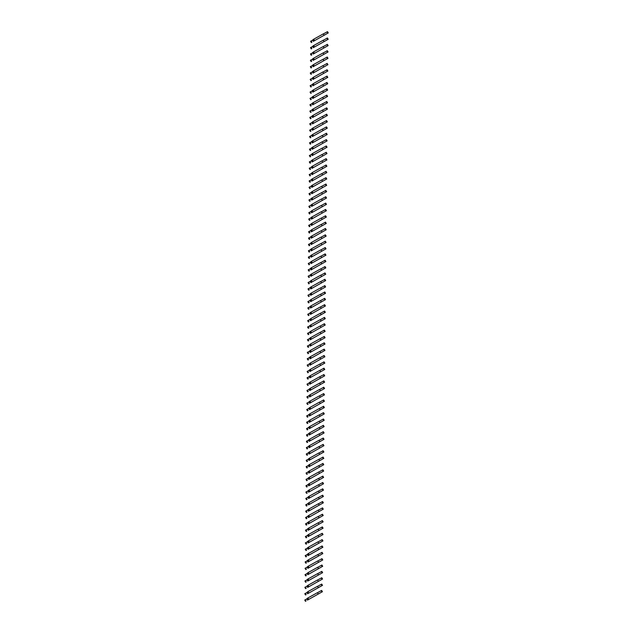 <?xml version="1.0" encoding="UTF-8"?>
<svg xmlns="http://www.w3.org/2000/svg" width="633" height="633" viewBox="0 0 633 633"><rect width="100%" height="100%" fill="white"/><g stroke="black" fill="none" stroke-linecap="round" stroke-linejoin="round"><path stroke-width="0.95" d="M305.502 601.35L304.734 600.076L305.28 599.712L307.163 598.881L307.48 600.116L322.411 591.697L307.48 600.116M305.28 599.712L306.048 600.986M318.185 593.936L317.418 592.662L307.867 597.987L307.321 598.351L308.081 599.625M306.712 598.842L307.385 598.47M317.465 592.725L321.651 590.423L322.411 591.697M307.867 597.987L308.627 599.261M305.565 595.004L304.797 593.73L305.351 593.358L307.227 592.528L307.543 593.77L322.482 585.351L307.543 593.77M305.351 593.358L306.111 594.632M318.249 587.582L317.489 586.308L307.931 591.633L307.385 592.005L308.152 593.279M306.783 592.496L307.456 592.116M317.529 586.38L321.714 584.077L322.482 585.351M307.931 591.633L308.698 592.907M305.628 588.65L304.869 587.377L305.415 587.013L307.29 586.182L307.614 587.416L322.545 578.997L307.614 587.416M305.415 587.013L306.182 588.286M318.32 581.236L317.552 579.963L308.002 585.288L307.448 585.652L308.216 586.926M306.847 586.142L307.519 585.77M317.592 580.026L321.786 577.723L322.545 578.997M308.002 585.288L308.762 586.562M305.699 582.305L304.932 581.031L305.486 580.659L307.361 579.828L307.678 581.07L322.616 572.651L307.678 581.07M305.486 580.659L306.245 581.933M318.383 574.883L317.624 573.617L308.065 578.934L307.519 579.306L308.279 580.58M306.91 579.796L307.591 579.417M317.663 573.68L321.849 571.377L322.616 572.651M308.065 578.934L308.833 580.208M305.763 575.951L305.003 574.677L305.549 574.313L307.424 573.482L307.741 574.717L322.68 566.298L307.741 574.717M305.549 574.313L306.309 575.587M318.454 568.537L317.687 567.263L308.129 572.588L307.583 572.952L308.35 574.226M306.981 573.443L307.654 573.071M317.726 567.326L321.912 565.024L322.68 566.298M308.129 572.588L308.896 573.862M305.834 569.605L305.066 568.331L305.612 567.959L307.496 567.128L307.812 568.371L322.743 559.952L307.812 568.371M305.612 567.959L306.38 569.233M318.518 562.183L317.758 560.917L308.2 566.234L307.654 566.606L308.413 567.88M307.045 567.097L307.717 566.717M317.798 560.98L321.983 558.678L322.743 559.952M308.2 566.234L308.959 567.508M305.897 563.251L305.13 561.977L305.684 561.613L307.559 560.783L307.875 562.017L322.814 553.598L307.875 562.017M305.684 561.613L306.443 562.887M318.581 555.837L317.821 554.563L308.263 559.889L307.717 560.252L308.485 561.526M307.116 560.743L307.788 560.371M317.861 554.627L322.047 552.324L322.814 553.598M308.263 559.889L309.031 561.162M305.961 556.905L305.201 555.632L305.747 555.26L307.622 554.429L307.947 555.671L322.877 547.252L307.947 555.671M305.747 555.26L306.514 556.534M318.652 549.484L317.885 548.218L308.334 553.535L307.78 553.907L308.548 555.181M307.179 554.397L307.852 554.017M317.924 548.281L322.118 545.978L322.877 547.252M308.334 553.535L309.094 554.809M306.032 550.552L305.264 549.278L305.818 548.914L307.693 548.083L308.01 549.317L322.949 540.899L308.01 549.317M305.818 548.914L306.578 550.188M318.716 543.138L317.956 541.864L308.398 547.189L307.852 547.553L308.611 548.827M307.242 548.043L307.923 547.672M317.995 541.927L322.181 539.625L322.949 540.899M308.398 547.189L309.165 548.463M306.095 544.206L305.335 542.932L305.881 542.56L307.757 541.729L308.073 542.972L323.012 534.553L308.073 542.972M305.881 542.56L306.649 543.834M318.787 536.784L318.019 535.518L308.461 540.835L307.915 541.207L308.682 542.481M307.314 541.698L307.986 541.318M318.059 535.581L322.244 533.279L323.012 534.553M308.461 540.835L309.228 542.109M306.166 537.852L305.399 536.578L305.945 536.214L307.828 535.383L308.144 536.618L323.075 528.199L308.144 536.618M305.945 536.214L306.712 537.488M318.85 530.438L318.09 529.164L308.532 534.489L307.986 534.853L308.746 536.127M307.377 535.344L308.049 534.972M318.13 529.228L322.316 526.925L323.075 528.199M308.532 534.489L309.292 535.763M306.23 531.506L305.462 530.232L306.016 529.861L307.891 529.03L308.208 530.272L323.147 521.853L308.208 530.272M306.016 529.861L306.776 531.134M318.913 524.084L318.154 522.818L308.595 528.136L308.049 528.508L308.817 529.781M307.448 528.998L308.121 528.618M318.193 522.882L322.379 520.579L323.147 521.853M308.595 528.136L309.363 529.41M306.293 525.153L305.533 523.879L306.079 523.515L307.954 522.684L308.279 523.918L323.21 515.499L308.279 523.918M306.079 523.515L306.847 524.789M318.985 517.739L318.217 516.465L308.667 521.79L308.113 522.154L308.88 523.428M307.511 522.644L308.184 522.272M318.257 516.528L322.45 514.225L323.21 515.499M308.667 521.79L309.426 523.064M306.364 518.807L305.597 517.533L306.15 517.161L308.026 516.33L308.342 517.572L323.281 509.154L308.342 517.572M306.15 517.161L306.91 518.435M319.048 511.385L318.288 510.119L308.73 515.436L308.184 515.808L308.944 517.082M307.575 516.299L308.255 515.919M318.328 510.182L322.514 507.88L323.281 509.154M308.73 515.436L309.497 516.71M306.427 512.453L305.668 511.179L306.214 510.815L308.089 509.984L308.406 511.219L323.344 502.8L308.406 511.219M306.214 510.815L306.981 512.089M319.119 505.039L318.352 503.765L308.793 509.09L308.247 509.454L309.015 510.728M307.646 509.945L308.318 509.573M318.391 503.828L322.577 501.526L323.344 502.8M308.793 509.09L309.561 510.364M306.499 506.107L305.731 504.833L306.277 504.461L308.16 503.631L308.477 504.873L323.408 496.454L308.477 504.873M306.277 504.461L307.045 505.735M319.182 498.693L318.423 497.419L308.864 502.737L308.318 503.108L309.078 504.382M307.709 503.599L308.382 503.219M318.462 497.483L322.648 495.18L323.408 496.454M308.864 502.737L309.624 504.01M306.562 499.754L305.802 498.48L306.348 498.116L308.224 497.285L308.54 498.519L323.479 490.1L308.54 498.519M306.348 498.116L307.108 499.39M319.254 492.339L318.486 491.066L308.928 496.391L308.382 496.755L309.149 498.029M307.78 497.245L308.453 496.873M318.526 491.129L322.711 488.826L323.479 490.1M308.928 496.391L309.695 497.665M306.625 493.408L305.866 492.134L306.412 491.762L308.287 490.931L308.611 492.173L323.542 483.754L308.611 492.173M306.412 491.762L307.179 493.036M319.317 485.994L318.549 484.72L308.999 490.037L308.445 490.409L309.213 491.683M307.844 490.899L308.516 490.52M318.589 484.783L322.783 482.481L323.542 483.754M308.999 490.037L309.759 491.311M306.696 487.054L305.929 485.78L306.483 485.416L308.358 484.585L308.675 485.82L323.613 477.401L308.675 485.82M306.483 485.416L307.242 486.69M319.38 479.64L318.621 478.366L309.062 483.691L308.516 484.055L309.276 485.329M307.907 484.546L308.587 484.174M318.66 478.437L322.846 476.135L323.613 477.401M309.062 483.691L309.83 484.965M306.76 480.708L306 479.434L306.546 479.062L308.421 478.231L308.738 479.474L323.677 471.055L308.738 479.474M306.546 479.062L307.314 480.336M319.451 473.294L318.684 472.02L309.133 477.337L308.58 477.709L309.347 478.983M307.978 478.2L308.651 477.82M318.723 472.083L322.917 469.781L323.677 471.055M309.133 477.337L309.893 478.611M306.831 474.354L306.063 473.08L306.609 472.716L308.493 471.886L308.809 473.12L323.74 464.701L308.809 473.12M306.609 472.716L307.377 473.99M319.515 466.94L318.755 465.666L309.197 470.992L308.651 471.356L309.41 472.629M308.042 471.846L308.714 471.474M318.795 465.738L322.98 463.435L323.74 464.701M309.197 470.992L309.956 472.265M306.894 468.009L306.135 466.735L306.681 466.363L308.556 465.532L308.872 466.774L323.811 458.355L308.872 466.774M306.681 466.363L307.44 467.637M319.586 460.595L318.818 459.321L309.26 464.638L308.714 465.01L309.482 466.284M308.113 465.5L308.785 465.12M318.858 459.384L323.044 457.081L323.811 458.355M309.26 464.638L310.028 465.912M306.965 461.655L306.198 460.381L306.744 460.017L308.627 459.186L308.944 460.42L323.874 452.002L308.944 460.42M306.744 460.017L307.511 461.291M319.649 454.241L318.882 452.967L309.331 458.292L308.777 458.656L309.545 459.93M308.176 459.147L308.849 458.775M318.921 453.038L323.115 450.736L323.874 452.002M309.331 458.292L310.091 459.566M307.029 455.309L306.261 454.035L306.815 453.671L308.69 452.832L309.007 454.075L323.946 445.656L309.007 454.075M306.815 453.671L307.575 454.937M319.712 447.895L318.953 446.621L309.395 451.946L308.849 452.31L309.608 453.584M308.239 452.801L308.92 452.421M318.992 446.684L323.178 444.382L323.946 445.656M309.395 451.946L310.162 453.212M307.092 448.955L306.332 447.681L306.878 447.317L308.754 446.487L309.07 447.721L324.009 439.302L309.07 447.721M306.878 447.317L307.646 448.591M319.784 441.541L319.016 440.267L309.466 445.592L308.912 445.956L309.679 447.23M308.311 446.447L308.983 446.075M319.056 440.339L323.249 438.036L324.009 439.302M309.466 445.592L310.225 446.866M307.163 442.609L306.396 441.336L306.942 440.972L308.825 440.133L309.141 441.375L324.08 432.956L309.141 441.375M306.942 440.972L307.709 442.238M319.847 435.195L319.087 433.921L309.529 439.247L308.983 439.611L309.743 440.885M308.374 440.101L309.054 439.729M319.127 433.985L323.313 431.682L324.08 432.956M309.529 439.247L310.297 440.513M307.227 436.256L306.467 434.982L307.013 434.618L308.888 433.787L309.205 435.021L324.143 426.602L309.205 435.021M307.013 434.618L307.773 435.892M319.918 428.842L319.151 427.568L309.592 432.893L309.046 433.257L309.814 434.531M308.445 433.755L309.118 433.376M319.19 427.639L323.376 425.336L324.143 426.602M309.592 432.893L310.36 434.167M307.298 429.91L306.53 428.636L307.076 428.272L308.959 427.433L309.276 428.676L324.207 420.257L309.276 428.676M307.076 428.272L307.844 429.538M319.981 422.496L319.214 421.222L309.664 426.547L309.11 426.911L309.877 428.185M308.508 427.402L309.181 427.03M319.254 421.285L323.447 418.983L324.207 420.257M309.664 426.547L310.423 427.813M307.361 423.556L306.594 422.282L307.147 421.918L309.023 421.087L309.339 422.322L324.278 413.903L309.339 422.322M307.147 421.918L307.907 423.192M320.045 416.142L319.285 414.868L309.727 420.193L309.181 420.557L309.941 421.831M308.572 421.056L309.252 420.676M319.325 414.939L323.51 412.637L324.278 413.903M309.727 420.193L310.494 421.467M307.424 417.21L306.665 415.936L307.211 415.572L309.086 414.734L309.402 415.976L324.341 407.557L309.402 415.976M307.211 415.572L307.978 416.838M320.116 409.796L319.349 408.522L309.798 413.847L309.244 414.211L310.012 415.485M308.643 414.702L309.315 414.33M319.388 408.586L323.582 406.283L324.341 407.557M309.798 413.847L310.558 415.113M307.496 410.857L306.728 409.583L307.274 409.219L309.157 408.388L309.474 409.622L324.413 401.211L309.474 409.622M307.274 409.219L308.042 410.493M320.179 403.443L319.42 402.169L309.861 407.494L309.315 407.858L310.075 409.132M308.706 408.356L309.387 407.976M319.459 402.24L323.645 399.937L324.413 401.211M309.861 407.494L310.629 408.768M307.559 404.511L306.799 403.237L307.345 402.873L309.221 402.034L309.537 403.276L324.476 394.857L309.537 403.276M307.345 402.873L308.105 404.139M320.251 397.097L319.483 395.823L309.925 401.148L309.379 401.512L310.146 402.786M308.777 402.002L309.45 401.631M319.523 395.886L323.708 393.584L324.476 394.857M309.925 401.148L310.692 402.414M307.63 398.157L306.863 396.883L307.409 396.519L309.292 395.688L309.608 396.923L324.539 388.512L309.608 396.923M307.409 396.519L308.176 397.793M320.314 390.743L319.546 389.469L309.996 394.794L309.442 395.158L310.21 396.432M308.841 395.657L309.513 395.277M319.586 389.54L323.779 387.238L324.539 388.512M309.996 394.794L310.756 396.068M307.693 391.811L306.926 390.537L307.48 390.173L309.355 389.335L309.672 390.577L324.61 382.158L309.672 390.577M307.48 390.173L308.239 391.439M320.377 384.397L319.618 383.123L310.059 388.448L309.513 388.812L310.273 390.086M308.904 389.303L309.584 388.931M319.657 383.187L323.843 380.884L324.61 382.158M310.059 388.448L310.827 389.714M307.757 385.457L306.997 384.184L307.543 383.82L309.418 382.989L309.735 384.223L324.674 375.812L309.735 384.223M307.543 383.82L308.311 385.093M320.448 378.043L319.681 376.77L310.13 382.095L309.577 382.459L310.344 383.733M308.975 382.957L309.648 382.577M319.72 376.841L323.914 374.538L324.674 375.812M310.13 382.095L310.89 383.369M307.828 379.112L307.06 377.838L307.606 377.474L309.49 376.635L309.806 377.877L324.745 369.458L309.806 377.877M307.606 377.474L308.374 378.748M320.512 371.698L319.752 370.424L310.194 375.749L309.648 376.113L310.407 377.387M309.039 376.603L309.719 376.231M319.792 370.487L323.977 368.184L324.745 369.458M310.194 375.749L310.961 377.023M307.891 372.758L307.132 371.484L307.678 371.12L309.553 370.289L309.869 371.531L324.808 363.113L309.869 371.531M307.678 371.12L308.437 372.394M320.583 365.344L319.815 364.07L310.257 369.395L309.711 369.759L310.479 371.033M309.11 370.258L309.782 369.878M319.855 364.141L324.041 361.839L324.808 363.113M310.257 369.395L311.025 370.669M307.962 366.412L307.195 365.138L307.741 364.774L309.624 363.935L309.941 365.178L324.871 356.759L309.941 365.178M307.741 364.774L308.508 366.048M320.646 358.998L319.879 357.724L310.328 363.049L309.782 363.413L310.542 364.687M309.173 363.904L309.846 363.532M319.918 357.787L324.112 355.485L324.871 356.759M310.328 363.049L311.088 364.323M308.026 360.058L307.258 358.784L307.812 358.42L309.687 357.59L310.004 358.832L324.943 350.413L310.004 358.832M307.812 358.42L308.572 359.694M320.709 352.644L319.95 351.37L310.392 356.696L309.846 357.059L310.605 358.333M309.244 357.558L309.917 357.178M319.989 351.442L324.175 349.139L324.943 350.413M310.392 356.696L311.159 357.969M308.089 353.712L307.329 352.439L307.875 352.075L309.751 351.236L310.067 352.478L325.006 344.059L310.067 352.478M307.875 352.075L308.643 353.349M320.781 346.298L320.013 345.025L310.463 350.35L309.909 350.714L310.676 351.988M309.308 351.204L309.98 350.832M320.053 345.088L324.246 342.785L325.006 344.059M310.463 350.35L311.222 351.624M308.16 347.359L307.393 346.085L307.939 345.721L309.822 344.89L310.138 346.132L325.077 337.713L310.138 346.132M307.939 345.721L308.706 346.995M320.844 339.945L320.084 338.671L310.526 343.996L309.98 344.36L310.74 345.634M309.371 344.858L310.051 344.479M320.124 338.742L324.31 336.44L325.077 337.713M310.526 343.996L311.294 345.27M308.224 341.013L307.464 339.739L308.01 339.375L309.885 338.536L310.202 339.779L325.14 331.36L310.202 339.779M308.01 339.375L308.769 340.649M320.915 333.599L320.148 332.325L310.589 337.65L310.043 338.014L310.811 339.288M309.442 338.505L310.115 338.133M320.187 332.388L324.373 330.086L325.14 331.36M310.589 337.65L311.357 338.924M308.295 334.659L307.527 333.385L308.073 333.021L309.956 332.19L310.273 333.433L325.204 325.014L310.273 333.433M308.073 333.021L308.841 334.295M320.978 327.245L320.211 325.971L310.661 331.296L310.115 331.66L310.874 332.934M309.505 332.159L310.178 331.779M320.251 326.042L324.444 323.74L325.204 325.014M310.661 331.296L311.42 332.57M308.358 328.313L307.591 327.039L308.144 326.675L310.02 325.837L310.336 327.079L325.275 318.66L310.336 327.079M308.144 326.675L308.904 327.949M321.042 320.899L320.282 319.625L310.724 324.951L310.178 325.315L310.945 326.588M309.577 325.805L310.249 325.433M320.322 319.689L324.507 317.386L325.275 318.66M310.724 324.951L311.491 326.224M308.421 321.96L307.662 320.686L308.208 320.322L310.083 319.491L310.407 320.733L325.338 312.314L310.407 320.733M308.208 320.322L308.975 321.596M321.113 314.546L320.345 313.272L310.795 318.597L310.241 318.961L311.009 320.235M309.64 319.459L310.312 319.079M320.385 313.343L324.579 311.04L325.338 312.314M310.795 318.597L311.555 319.871M308.493 315.614L307.725 314.34L308.271 313.976L310.154 313.137L310.471 314.379L325.409 305.961L310.471 314.379M308.271 313.976L309.039 315.25M321.176 308.2L320.417 306.926L310.858 312.251L310.312 312.615L311.072 313.889M309.703 313.106L310.384 312.734M320.456 306.989L324.642 304.687L325.409 305.961M310.858 312.251L311.626 313.525M308.556 309.26L307.796 307.986L308.342 307.622L310.217 306.791L310.534 308.034L325.473 299.615L310.534 308.034M308.342 307.622L309.102 308.896M321.248 301.846L320.48 300.572L310.922 305.897L310.376 306.261L311.143 307.535M309.774 306.76L310.447 306.38M320.52 300.643L324.705 298.341L325.473 299.615M310.922 305.897L311.689 307.171M308.627 302.914L307.86 301.64L308.406 301.276L310.289 300.438L310.605 301.68L325.536 293.261L310.605 301.68M308.406 301.276L309.173 302.55M321.311 295.5L320.543 294.226L310.993 299.551L310.447 299.915L311.207 301.189M309.838 300.406L310.51 300.034M320.591 294.29L324.776 291.987L325.536 293.261M310.993 299.551L311.752 300.825M308.69 296.56L307.923 295.287L308.477 294.923L310.352 294.092L310.668 295.334L325.607 286.915L310.668 295.334M308.477 294.923L309.236 296.197M321.374 289.146L320.615 287.873L311.056 293.198L310.51 293.562L311.278 294.836M309.909 294.06L310.581 293.68M320.654 287.944L324.84 285.641L325.607 286.915M311.056 293.198L311.824 294.472M308.754 290.215L307.994 288.941L308.54 288.577L310.415 287.738L310.74 288.98L325.671 280.561L310.74 288.98M308.54 288.577L309.308 289.851M321.445 282.801L320.678 281.527L311.127 286.852L310.574 287.216L311.341 288.49M309.972 287.706L310.645 287.335M320.717 281.59L324.911 279.288L325.671 280.561M311.127 286.852L311.887 288.126M308.825 283.861L308.057 282.587L308.611 282.223L310.486 281.392L310.803 282.635L325.742 274.216L310.803 282.635M308.611 282.223L309.371 283.497M321.509 276.447L320.749 275.173L311.191 280.498L310.645 280.862L311.404 282.136M310.035 281.361L310.716 280.981M320.789 275.244L324.974 272.942L325.742 274.216M311.191 280.498L311.958 281.772M308.888 277.515L308.129 276.241L308.675 275.877L310.55 275.038L310.866 276.281L325.805 267.862L310.866 276.281M308.675 275.877L309.434 277.151M321.58 270.101L320.812 268.827L311.254 274.152L310.708 274.516L311.476 275.79M310.107 275.007L310.779 274.635M320.852 268.89L325.038 266.588L325.805 267.862M311.254 274.152L312.022 275.426M308.959 271.161L308.192 269.887L308.738 269.523L310.621 268.693L310.938 269.935L325.868 261.516L310.938 269.935M308.738 269.523L309.505 270.797M321.643 263.747L320.876 262.473L311.325 267.799L310.779 268.163L311.539 269.436M310.17 268.661L310.843 268.281M320.923 262.545L325.109 260.242L325.868 261.516M311.325 267.799L312.085 269.072M309.023 264.816L308.255 263.542L308.809 263.178L310.684 262.339L311.001 263.581L325.94 255.162L311.001 263.581M308.809 263.178L309.569 264.452M321.706 257.402L320.947 256.128L311.389 261.453L310.843 261.817L311.61 263.091M310.241 262.307L310.914 261.935M320.986 256.191L325.172 253.888L325.94 255.162M311.389 261.453L312.156 262.727M309.086 258.462L308.326 257.188L308.872 256.824L310.748 255.993L311.072 257.235L326.003 248.816L311.072 257.235M308.872 256.824L309.64 258.098M321.778 251.048L321.01 249.774L311.46 255.099L310.906 255.463L311.673 256.737M310.305 255.961L310.977 255.582M321.05 249.845L325.243 247.543L326.003 248.816M311.46 255.099L312.219 256.373M309.157 252.116L308.39 250.842L308.944 250.478L310.819 249.639L311.135 250.882L326.074 242.463L311.135 250.882M308.944 250.478L309.703 251.752M321.841 244.702L321.081 243.428L311.523 248.753L310.977 249.117L311.737 250.391M310.368 249.608L311.048 249.236M321.121 243.491L325.307 241.189L326.074 242.463M311.523 248.753L312.291 250.027M309.221 245.762L308.461 244.488L309.007 244.124L310.882 243.294L311.199 244.536L326.137 236.117L311.199 244.536M309.007 244.124L309.774 245.398M321.912 238.348L321.145 237.074L311.586 242.399L311.04 242.763L311.808 244.037M310.439 243.262L311.112 242.882M321.184 237.146L325.37 234.843L326.137 236.117M311.586 242.399L312.354 243.673M309.292 239.416L308.524 238.143L309.07 237.779L310.953 236.94L311.27 238.182L326.201 229.763L311.27 238.182M309.07 237.779L309.838 239.052M321.975 232.002L321.216 230.729L311.658 236.054L311.112 236.418L311.871 237.691M310.502 236.908L311.175 236.536M321.255 230.792L325.441 228.489L326.201 229.763M311.658 236.054L312.417 237.328M309.355 233.063L308.587 231.789L309.141 231.425L311.017 230.594L311.333 231.836L326.272 223.417L311.333 231.836M309.141 231.425L309.901 232.699M322.039 225.649L321.279 224.375L311.721 229.7L311.175 230.064L311.942 231.338M310.574 230.562L311.246 230.183M321.319 224.446L325.504 222.143L326.272 223.417M311.721 229.7L312.488 230.974M309.418 226.717L308.659 225.443L309.205 225.079L311.08 224.24L311.404 225.483L326.335 217.064L311.404 225.483M309.205 225.079L309.972 226.353M322.11 219.303L321.342 218.029L311.792 223.354L311.238 223.718L312.006 224.992M310.637 224.209L311.309 223.837M321.382 218.092L325.576 215.79L326.335 217.064M311.792 223.354L312.552 224.628M309.49 220.363L308.722 219.097L309.276 218.725L311.151 217.894L311.468 219.137L326.406 210.718L311.468 219.137M309.276 218.725L310.035 219.999M322.173 212.949L321.414 211.675L311.855 217L311.309 217.372L312.069 218.638M310.7 217.863L311.381 217.483M321.453 211.746L325.639 209.444L326.406 210.718M311.855 217L312.623 218.274M309.553 214.017L308.793 212.743L309.339 212.379L311.214 211.541L311.531 212.783L326.47 204.364L311.531 212.783M309.339 212.379L310.107 213.653M322.244 206.603L321.477 205.329L311.919 210.654L311.373 211.018L312.14 212.292M310.771 211.509L311.444 211.137M321.517 205.393L325.702 203.09L326.47 204.364M311.919 210.654L312.686 211.928M309.624 207.664L308.857 206.398L309.402 206.026L311.286 205.195L311.602 206.437L326.533 198.018L311.602 206.437M309.402 206.026L310.17 207.3M322.308 200.25L321.548 198.976L311.99 204.301L311.444 204.673L312.204 205.939M310.835 205.163L311.507 204.783M321.588 199.047L325.773 196.744L326.533 198.018M311.99 204.301L312.749 205.575M309.687 201.318L308.92 200.044L309.474 199.68L311.349 198.841L311.665 200.083L326.604 191.664L311.665 200.083M309.474 199.68L310.233 200.954M322.379 193.904L321.611 192.63L312.053 197.955L311.507 198.319L312.275 199.593M310.906 198.809L311.578 198.438M321.651 192.693L325.837 190.391L326.604 191.664M312.053 197.955L312.821 199.229M309.751 194.964L308.991 193.698L309.537 193.326L311.412 192.495L311.737 193.738L326.668 185.319L311.737 193.738M309.537 193.326L310.305 194.6M322.442 187.55L321.675 186.276L312.124 191.601L311.571 191.973L312.338 193.239M310.969 192.464L311.642 192.084M321.714 186.347L325.908 184.045L326.668 185.319M312.124 191.601L312.884 192.875M309.822 188.618L309.054 187.344L309.608 186.98L311.483 186.142L311.8 187.384L326.739 178.965L311.8 187.384M309.608 186.98L310.368 188.254M322.506 181.204L321.746 179.93L312.188 185.255L311.642 185.619L312.401 186.893M311.032 186.11L311.713 185.738M321.786 179.994L325.971 177.691L326.739 178.965M312.188 185.255L312.955 186.529M309.885 182.264L309.126 180.998L309.672 180.627L311.547 179.796L311.863 181.038L326.802 172.619L311.863 181.038M309.672 180.627L310.439 181.9M322.577 174.85L321.809 173.577L312.251 178.902L311.705 179.274L312.473 180.54M311.104 179.764L311.776 179.384M321.849 173.648L326.035 171.345L326.802 172.619M312.251 178.902L313.019 180.176M309.956 175.919L309.189 174.645L309.735 174.281L311.618 173.45L311.934 174.684L326.865 166.265L311.934 174.684M309.735 174.281L310.502 175.555M322.64 168.505L321.881 167.231L312.322 172.556L311.776 172.92L312.536 174.194M311.167 173.41L311.84 173.038M321.92 167.294L326.106 164.991L326.865 166.265M312.322 172.556L313.082 173.83M310.02 169.565L309.26 168.299L309.806 167.927L311.681 167.096L311.998 168.338L326.937 159.92L311.998 168.338M309.806 167.927L310.566 169.201M322.711 162.151L321.944 160.877L312.386 166.202L311.84 166.574L312.607 167.84M311.238 167.065L311.911 166.685M321.983 160.948L326.169 158.646L326.937 159.92M312.386 166.202L313.153 167.476M310.083 163.219L309.323 161.945L309.869 161.581L311.752 160.75L312.069 161.985L327 153.566L312.069 161.985M309.869 161.581L310.637 162.855M322.775 155.805L322.007 154.531L312.457 159.856L311.903 160.22L312.67 161.494M311.301 160.711L311.974 160.339M322.047 154.594L326.24 152.292L327 153.566M312.457 159.856L313.216 161.13M310.154 156.865L309.387 155.599L309.941 155.227L311.816 154.397L312.132 155.639L327.071 147.22L312.132 155.639M309.941 155.227L310.7 156.501M322.838 149.451L322.078 148.177L312.52 153.502L311.974 153.874L312.734 155.14M311.365 154.365L312.045 153.985M322.118 148.249L326.304 145.946L327.071 147.22M312.52 153.502L313.288 154.776M310.217 150.519L309.458 149.246L310.004 148.882L311.879 148.051L312.196 149.285L327.134 140.866L312.196 149.285M310.004 148.882L310.771 150.156M322.909 143.105L322.142 141.832L312.591 147.157L312.037 147.521L312.805 148.795M311.436 148.011L312.109 147.639M322.181 141.895L326.375 139.592L327.134 140.866M312.591 147.157L313.351 148.431M310.289 144.174L309.521 142.9L310.067 142.528L311.95 141.697L312.267 142.939L327.198 134.52L312.267 142.939M310.067 142.528L310.835 143.802M322.972 136.752L322.213 135.478L312.655 140.803L312.109 141.175L312.868 142.449M311.499 141.665L312.18 141.286M322.252 135.549L326.438 133.246L327.198 134.52M312.655 140.803L313.414 142.077M310.352 137.82L309.592 136.546L310.138 136.182L312.014 135.351L312.33 136.586L327.269 128.167L312.33 136.586M310.138 136.182L310.898 137.456M323.044 130.406L322.276 129.132L312.718 134.457L312.172 134.821L312.939 136.095M311.571 135.312L312.243 134.94M322.316 129.195L326.501 126.893L327.269 128.167M312.718 134.457L313.485 135.731M310.423 131.474L309.656 130.2L310.202 129.828L312.085 128.997L312.401 130.24L327.332 121.821L312.401 130.24M310.202 129.828L310.969 131.102M323.107 124.052L322.339 122.786L312.789 128.103L312.235 128.475L313.003 129.749M311.634 128.966L312.306 128.586M322.379 122.849L326.573 120.547L327.332 121.821M312.789 128.103L313.549 129.377M310.486 125.12L309.719 123.846L310.273 123.482L312.148 122.652L312.465 123.886L327.403 115.467L312.465 123.886M310.273 123.482L311.032 124.756M323.17 117.706L322.411 116.432L312.852 121.758L312.306 122.122L313.066 123.395M311.697 122.612L312.378 122.24M322.45 116.496L326.636 114.193L327.403 115.467M312.852 121.758L313.62 123.031M310.55 118.775L309.79 117.501L310.336 117.129L312.211 116.298L312.528 117.54L327.467 109.121L312.528 117.54M310.336 117.129L311.104 118.403M323.241 111.353L322.474 110.087L312.924 115.404L312.37 115.776L313.137 117.05M311.768 116.266L312.441 115.886M322.514 110.15L326.707 107.847L327.467 109.121M312.924 115.404L313.683 116.678M310.621 112.421L309.853 111.147L310.399 110.783L312.283 109.952L312.599 111.186L327.538 102.768L312.599 111.186M310.399 110.783L311.167 112.057M323.305 105.007L322.545 103.733L312.987 109.058L312.441 109.422L313.2 110.696M311.832 109.913L312.512 109.541M322.585 103.796L326.77 101.494L327.538 102.768M312.987 109.058L313.754 110.332M310.684 106.075L309.925 104.801L310.471 104.429L312.346 103.598L312.662 104.841L327.601 96.422L312.662 104.841M310.471 104.429L311.23 105.703M323.376 98.653L322.608 97.387L313.05 102.704L312.504 103.076L313.272 104.35M311.903 103.567L312.575 103.187M322.648 97.45L326.834 95.148L327.601 96.422M313.05 102.704L313.818 103.978M310.756 99.721L309.988 98.447L310.534 98.083L312.417 97.253L312.734 98.487L327.665 90.068L312.734 98.487M310.534 98.083L311.301 99.357M323.439 92.307L322.672 91.033L313.121 96.358L312.567 96.722L313.335 97.996M311.966 97.213L312.639 96.841M322.711 91.097L326.905 88.794L327.665 90.068M313.121 96.358L313.881 97.632M310.819 93.375L310.051 92.102L310.605 91.73L312.48 90.899L312.797 92.141L327.736 83.722L312.797 92.141M310.605 91.73L311.365 93.004M323.503 85.953L322.743 84.687L313.185 90.005L312.639 90.377L313.398 91.65M312.029 90.867L312.71 90.487M322.783 84.751L326.968 82.448L327.736 83.722M313.185 90.005L313.952 91.279M310.882 87.022L310.123 85.748L310.668 85.384L312.544 84.553L312.86 85.787L327.799 77.368L312.86 85.787M310.668 85.384L311.436 86.658M323.574 79.608L322.806 78.334L313.256 83.659L312.702 84.023L313.47 85.297M312.101 84.513L312.773 84.142M322.846 78.397L327.039 76.095L327.799 77.368M313.256 83.659L314.015 84.933M310.953 80.676L310.186 79.402L310.732 79.03L312.615 78.199L312.931 79.442L327.87 71.023L312.931 79.442M310.732 79.03L311.499 80.304M323.637 73.254L322.877 71.988L313.319 77.305L312.773 77.677L313.533 78.951M312.164 78.168L312.844 77.788M322.917 72.051L327.103 69.749L327.87 71.023M313.319 77.305L314.087 78.579M311.017 74.322L310.257 73.048L310.803 72.684L312.678 71.853L312.995 73.088L327.934 64.669L312.995 73.088M310.803 72.684L311.563 73.958M323.708 66.908L322.941 65.634L313.382 70.959L312.837 71.323L313.604 72.597M312.235 71.814L312.908 71.442M322.98 65.697L327.166 63.395L327.934 64.669M313.382 70.959L314.15 72.233M311.088 67.976L310.32 66.702L310.866 66.33L312.749 65.5L313.066 66.742L327.997 58.323L313.066 66.742M310.866 66.33L311.634 67.604M323.772 60.554L323.004 59.288L313.454 64.606L312.908 64.977L313.667 66.251M312.298 65.468L312.971 65.088M323.044 59.352L327.237 57.049L327.997 58.323M313.454 64.606L314.213 65.879M311.151 61.623L310.384 60.349L310.938 59.985L312.813 59.154L313.129 60.388L328.068 51.969L313.129 60.388M310.938 59.985L311.697 61.259M323.835 54.209L323.075 52.935L313.517 58.26L312.971 58.624L313.731 59.898M312.37 59.114L313.042 58.742M323.115 52.998L327.301 50.695L328.068 51.969M313.517 58.26L314.284 59.534M311.214 55.277L310.455 54.003L311.001 53.631L312.876 52.8L313.193 54.042L328.131 45.623L313.193 54.042M311.001 53.631L311.768 54.905M323.906 47.863L323.139 46.589L313.588 51.906L313.034 52.278L313.802 53.552M312.433 52.768L313.106 52.389M323.178 46.652L327.372 44.35L328.131 45.623M313.588 51.906L314.348 53.18M311.286 48.923L310.518 47.649L311.064 47.285L312.947 46.454L313.264 47.689L328.203 39.27L313.264 47.689M311.064 47.285L311.832 48.559M323.969 41.509L323.21 40.235L313.651 45.56L313.106 45.924L313.865 47.198M312.496 46.415L313.177 46.043M323.249 40.298L327.435 37.996L328.203 39.27M313.651 45.56L314.419 46.834M311.349 42.577L310.589 41.303L311.135 40.931L313.011 40.101L313.327 41.343L328.266 32.924L313.327 41.343M311.135 40.931L311.895 42.205M324.041 35.163L323.273 33.889L313.715 39.206L313.169 39.578L313.936 40.852M312.567 40.069L313.24 39.689M323.313 33.953L327.498 31.65L328.266 32.924M313.715 39.206L314.482 40.48M321.168 590.66L321.936 591.934M321.24 584.314L321.999 585.588M321.303 577.961L322.07 579.235M321.366 571.615L322.134 572.889M321.437 565.261L322.197 566.535M321.501 558.915L322.268 560.189M321.572 552.562L322.332 553.835M321.635 546.216L322.403 547.49M321.706 539.862L322.466 541.136M321.77 533.516L322.529 534.79M321.833 527.162L322.601 528.436M321.904 520.817L322.664 522.09M321.968 514.463L322.735 515.737M322.039 508.117L322.798 509.391M322.102 501.763L322.87 503.037M322.165 495.417L322.933 496.691M322.237 489.064L322.996 490.338M322.3 482.718L323.067 483.992M322.371 476.364L323.131 477.638M322.434 470.018L323.202 471.292M322.498 463.665L323.265 464.939M322.569 457.319L323.328 458.593M322.632 450.965L323.4 452.239M322.703 444.619L323.463 445.893M322.767 438.265L323.534 439.539M322.83 431.92L323.598 433.194M322.901 425.566L323.661 426.84M322.965 419.22L323.732 420.494M323.036 412.866L323.795 414.14M323.099 406.521L323.867 407.794M323.162 400.167L323.93 401.441M323.234 393.821L323.993 395.095M323.297 387.467L324.064 388.741M323.368 381.121L324.128 382.395M323.431 374.768L324.199 376.042M323.495 368.422L324.262 369.696M323.566 362.068L324.325 363.342M323.629 355.722L324.397 356.996M323.7 349.369L324.46 350.642M323.764 343.023L324.531 344.297M323.827 336.669L324.594 337.943M323.898 330.323L324.658 331.597M323.961 323.969L324.729 325.243M324.033 317.624L324.792 318.897M324.096 311.278L324.864 312.544M324.159 304.924L324.927 306.198M324.231 298.578L324.99 299.844M324.294 292.224L325.061 293.498M324.365 285.879L325.125 287.145M324.428 279.525L325.196 280.799M324.492 273.179L325.259 274.445M324.563 266.825L325.322 268.099M324.626 260.479L325.394 261.745M324.697 254.126L325.457 255.4M324.761 247.78L325.528 249.054M324.832 241.426L325.591 242.7M324.895 235.08L325.655 236.354M324.958 228.727L325.726 230.001M325.03 222.381L325.789 223.655M325.093 216.027L325.86 217.301M325.164 209.681L325.924 210.955M325.227 203.328L325.987 204.601M325.291 196.982L326.058 198.256M325.362 190.628L326.122 191.902M325.425 184.282L326.193 185.556M325.497 177.928L326.256 179.202M325.56 171.583L326.327 172.856M325.623 165.229L326.391 166.503M325.694 158.883L326.454 160.157M325.758 152.529L326.525 153.803M325.829 146.183L326.588 147.457M325.892 139.83L326.66 141.104M325.955 133.484L326.723 134.758M326.027 127.13L326.786 128.404M326.09 120.784L326.857 122.058M326.161 114.431L326.921 115.704M326.224 108.085L326.992 109.359M326.288 101.731L327.055 103.005M326.359 95.385L327.119 96.659M326.422 89.031L327.19 90.305M326.493 82.686L327.253 83.96M326.557 76.332L327.324 77.606M326.62 69.986L327.388 71.26M326.691 63.632L327.451 64.906M326.755 57.287L327.522 58.56M326.826 50.933L327.585 52.207M326.889 44.587L327.657 45.861M326.952 38.233L327.72 39.507M327.024 31.887L327.783 33.161"/></g></svg>
